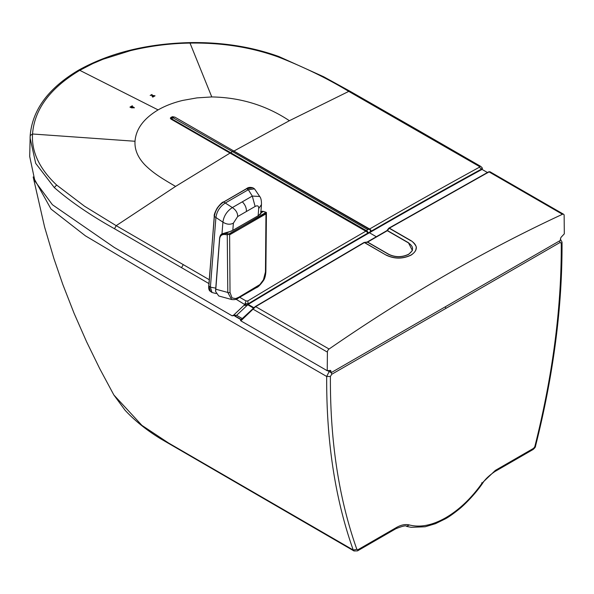 <?xml version="1.0" encoding="UTF-8"?>
<svg xmlns="http://www.w3.org/2000/svg" width="594" height="594" viewBox="0 0 594 594"><rect width="100%" height="100%" fill="white"/><g stroke="black" fill="none" stroke-linecap="round" stroke-linejoin="round"><path stroke-width="0.89" d="M256.541 287.006A1.752 1.017 60 0 1 256.185 287.763C257.863 287.362 260.187 285.09 263.157 280.947C264.716 279.017 265.622 275.802 265.882 271.31A1.752 1.002 0.5 0 1 265.466 271.948L263.446 279.781L259.882 284.578L238.951 297.163L235.61 298.596L232.046 297.913L230.019 292.419L229.611 234.838M229.611 234.83L265.971 213.885L265.459 271.948M231.675 299.524L227.799 292.456L215.667 289.167L215.637 291.565L218.755 295.983L231.645 299.517C234.689 299.903 236.999 299.361 238.595 297.921A1.752 1.017 60 0 1 238.565 297.936M220.352 235.647L222 233.932L225.416 233.383L228.942 233.932L266.416 212.504M230.019 292.419A1.752 1.025 179.5 0 1 227.799 292.456L227.257 234.838L229.574 233.873L229.581 234.853M227.257 234.838L225.015 234.526L225.349 233.479L228.727 233.947L228.215 234.571L266.075 212.34L263.402 211.449L260.922 211.479M225.015 234.526C221.852 234.251 220.062 235.721 219.646 238.937L215.622 291.572M227.242 232.336L222.008 233.932C220.827 234.288 220.025 235.714 219.602 238.209L215.563 290.86M260.914 211.59L261.598 212.489L258.687 215.466L233.36 230.093L225.349 233.479C221.97 233.175 220.055 234.756 219.602 238.216L219.646 238.937M260.194 214.486L261.256 212.845L260.877 212.065M262.154 211.234L263.424 211.419M258.479 215.585L261.256 212.823A0.438 0.401 7.8 0 1 261.598 212.489L263.484 211.442L266.283 212.659M266.164 212.325L263.491 211.442L260.632 211.62M229.403 233.665L265.912 212.89L265.904 213.877M406.459 526.299L409.355 524.97C420.218 527.754 432.38 525.326 445.834 517.678A2.636 1.522 60 0 1 445.292 518.881L435.461 523.678L425.126 526.774L411.182 527.316L406.838 526.44C406.289 525.215 402.598 525.994 395.775 528.779L396.332 527.569L358.063 549.665L356.86 549.376C338.877 498.752 330.056 441.119 330.405 376.485L331.675 374.331L445.834 308.427L445.403 306.801M33.242 177.101L51.025 209.073L85.454 235.863L165.169 283.19L326.685 376.462C326.314 441.349 335.165 499.198 353.23 550.007L356.86 549.376M327.665 370.686L330.472 372.238M388.676 228.341A0.876 0.639 42.8 0 1 389.382 228.155L489.04 171.896L562.466 214.286A1689.247 975.289 120 0 0 329.076 349.027A2.636 1.522 120 0 0 327.398 352.108L327.242 370.723L330.175 370.441A1.752 1.01 -60 0 1 330.576 370.522A1.752 1.01 -60 0 1 330.94 371.295L331.051 372.72L330.464 372.238M481.623 482.9L482.321 482.84L495.344 470.403L533.612 448.314L534.815 446.636C552.799 375.252 561.612 307.44 561.263 243.198L560.001 242.508L445.834 308.427M33.182 176.945L44.587 226.99L53.92 258.583L62.793 284.407L74.087 313.328L86.605 341.795L99.747 368.696L113.855 394.98L141.907 425.363L168.54 442.998L353.23 550.007L353.979 550.965L357.506 550.876L358.063 549.665M234.86 316.149L240.993 319.698M561.263 243.198L562.035 242.1C562.37 306.571 553.526 374.599 535.506 446.191C535.617 446.896 534.808 448.002 533.07 449.51L494.802 471.606C488.936 475.668 484.867 479.558 482.61 483.286L482.61 483.278C475.089 494.371 463.78 505.546 458.991 509.251C453.237 513.862 448.67 517.07 445.292 518.881M331.051 372.72L560.268 240.481L560.602 238.706A1.752 1.01 120 0 1 561.367 236.969L564.3 233.858L564.144 215.422A2.636 1.522 -60 0 0 563.595 214.248L489.909 171.711L489.04 171.896A0.876 0.594 61 0 0 488.558 171.881L489.909 171.711M562.466 214.286A2.636 1.522 -60 0 1 563.595 214.248M240.518 320.218L240.852 320.849L240.518 320.218L255.22 306.608A0.876 0.416 59.2 0 1 255.272 306.563A0.876 0.416 59.2 0 1 255.658 306.638L329.076 349.027M327.242 370.723L240.852 320.849L255.658 306.638L364.36 242.59A0.876 0.497 -120.1 0 0 363.929 242.545A0.876 0.497 -120.1 0 0 363.751 242.909M327.398 352.108L253.074 309.192A0.876 0.705 -134.5 0 1 253.215 308.123M411.159 255.078L411.011 255.012C414.374 252.999 416.075 250.638 416.119 247.928C417.53 247.022 412.139 240.689 411.011 240.837L411.159 240.733C418.005 245.508 418.005 250.289 411.159 255.078C402.836 259.066 394.505 259.095 386.189 255.153L364.553 242.508A0.876 0.453 -95 0 0 364.322 242.419A0.876 0.453 -95 0 0 364.211 242.456M376.893 236.679A0.876 0.505 60 0 1 377.509 236.367L367.634 242.085A0.876 0.505 -60 0 1 367.478 242.152L364.553 242.508A0.876 0.505 120 0 0 364.389 242.582L364.404 242.575M411.011 255.012C402.784 258.939 394.565 258.969 386.338 255.086M367.478 242.152L388.669 254.388C395.337 257.536 402.004 257.521 408.679 254.343L408.524 254.277C401.967 257.402 395.396 257.417 388.818 254.321L388.669 254.388M408.524 254.277C413.899 250.505 413.899 246.725 408.524 242.946L412.407 250.534L408.679 254.343M377.509 236.367L387.31 230.702A0.876 0.505 120 0 0 387.488 230.598L408.672 242.842M367.441 242.129L366.825 242.426L367.441 242.129A0.876 0.579 125 0 0 367.619 242.07L367.033 242.359L367.619 242.07L388.818 254.321M367.196 242.04L364.322 242.419A0.876 0.876 0 0 0 364.137 242.456L364.048 242.508M253.98 307.751L248.173 304.395C289.879 279.225 330.301 255.346 369.423 232.751L376.344 236.746M170.968 119.097L174.116 117.167L171.725 117.308L171.013 117.998L171.451 118.703L366.468 230.71L367.567 231.563L367.04 231.912L170.968 119.097L170.315 118.124L171.25 117.181L172.78 117.642L232.477 151.596L233.806 151.121L369.126 229.18L370.211 230.041L370.715 231.437L367.619 233.227C329.098 255.479 289.33 278.987 248.314 303.734L245.047 303.631L244.988 304.395L246.302 304.841L244.966 304.67L236.018 299.22M242.241 318.577L236.62 315.325L232.091 315.793L233.635 315.139L236.62 315.325L248.173 304.395L244.951 305.539L244.416 304.93L233.635 315.132M158.108 109.897C165.229 105.806 173.463 102.643 182.818 100.401L196.993 97.884L211.776 96.941L190.013 43.087C170.233 43.369 150.364 45.894 130.413 50.676L103.074 59.237L92.872 63.565L79.774 70.33L158.108 109.897C143.622 118.614 135.929 129.061 135.016 141.261L32.544 133.999C31.385 151.745 39.412 168.755 56.638 185.031L84.556 206.237L116.194 225.661L209.237 279.707M239.694 297.29L246.079 300.972L247.824 300.92L248.173 304.395M135.016 141.261C134.504 149.718 137.927 157.722 145.292 165.273C153.438 173.218 161.241 178.037 175.579 186.412L116.194 225.661L114.516 228.742C90.622 215.414 70.552 201.685 54.292 187.563L35.707 163.372L30.094 137.971L30.19 135.588L29.7 156.497L34.942 181.148L52.406 204.722L114.226 247.423L232.091 315.793M366.453 230.717L365.978 231.096C327.814 253.155 288.432 276.425 247.824 300.92M245.56 305.227L244.966 304.67L244.416 304.93M367.567 231.563L368.117 232.937M246.443 305.168L247.757 304.781L253.326 307.996M241.216 319.535L235.239 316.09L241.216 319.535M488.468 171.941A0.876 0.594 61 0 1 488.558 171.881L388.951 228.096A0.876 0.52 -119.9 0 0 388.87 228.163M411.011 240.837L389.219 228.267A0.876 0.49 -146 0 0 388.647 228.378A0.876 0.49 -146 0 0 388.595 228.601M387.488 230.598L389.219 228.267A0.876 0.505 -60 0 1 389.382 228.155L411.159 240.733M386.85 230.858L387.444 230.576A0.876 0.453 -67.3 0 1 387.31 230.702L408.524 242.946M389.397 228.133A0.876 0.52 -119.9 0 0 388.951 228.096A0.876 0.876 0 0 0 388.743 228.259A0.876 0.639 -137.5 0 1 389.397 228.133M174.116 117.167L172.884 116.639L171.25 117.181M78.564 70.189C48.463 88.053 32.343 109.853 30.19 135.588L32.544 133.999C34.385 109.318 50.134 88.09 79.774 70.33L78.564 70.189C109.652 52.896 146.696 43.704 189.709 42.612L190.013 43.087C221.896 42.575 251.344 47.223 278.371 57.017C303.898 67.025 327.361 78.482 348.76 91.394L479.209 166.379L480.865 166.461M211.776 96.941C240.414 97.453 266.283 105.376 289.382 120.708L348.76 91.394L349.992 91.231L417.523 129.915L416.335 130.101M479.209 166.379L479.276 167.293C444.839 186.137 408.278 206.705 369.609 229.002L174.606 116.988M370.715 231.437L371.213 231.148C409.63 208.984 446.517 188.231 481.868 168.889L482.358 168.08L482.016 169.387L482.395 168.533M482.15 169.082L481.623 169.765M487.823 172.743L482.016 169.387C446.072 189.048 408.538 210.172 369.423 232.751L369.416 232.187M259.697 196.48L252.294 196.065L255.123 206.474C257.596 205.175 258.791 205.866 258.702 208.524L261.457 204.611C261.553 200.572 260.937 197.817 259.6 196.339L254.529 188.862L248.314 189.716L225.356 202.977C219.943 206.534 216.795 211.39 215.912 217.545L210.402 287.184L211.999 292.493L216.075 293.555M254.529 188.862L252.962 187.838L246.762 188.692L223.804 201.945C218.399 205.494 215.258 210.343 214.382 216.483L222.913 222.149L221.978 233.947M223.752 201.923L246.517 188.654L248.314 189.709L252.294 196.065L232.358 207.573C236.004 210.061 237.763 213.06 237.652 216.565L233.383 223.151C230.13 224.836 226.641 224.502 222.913 222.149C223.79 215.993 226.938 211.137 232.358 207.573L223.567 201.908C222.386 202.019 220.248 204.106 217.144 208.16C214.798 212.533 213.84 215.243 214.263 216.275L208.873 286.115L210.454 291.409L211.991 292.5M208.806 287.162L208.85 286.1M210.395 287.184L208.746 285.907L214.389 216.097C215.162 210.142 218.191 205.472 223.47 202.079L246.517 188.654C248.129 187.31 250.274 187.036 252.97 187.845M246.428 188.825L248.084 187.971M242.322 201.819C245.225 204.804 246.577 208.041 246.384 211.516L237.652 216.565M260.736 213.855L261.471 204.477M210.402 287.177L215.652 288.105M151.336 94.795L150.185 95.456L151.336 94.795M150.267 95.5L152.057 94.468L150.267 95.5M132.351 105.754L129.945 107.143L132.351 105.754M132.373 106.549L131.608 106.927L132.759 107.67L131.333 107.091L130.695 107.521L132.232 107.974L132.982 107.462L134.021 107.997L134.326 107.648L132.314 106.519L131.608 106.927L132.759 107.67L131.333 107.091L130.695 107.521L132.232 107.974L132.982 107.462L134.021 107.997L134.296 107.618L132.373 106.549M153.497 96.718L152.019 95.627L154.084 96.377L155.041 95.82L151.611 95.337L152.688 97.104L151.708 95.27L155.019 95.812L154.084 96.377L152.019 95.627L153.497 96.718L152.762 97.141L153.497 96.718M238.951 297.163A1.752 1.017 60 0 1 238.595 297.921L256.177 287.771M232.046 297.913L235.61 298.596M259.882 284.578L263.446 279.781M222.267 233.776L227.227 232.306C233.843 230.546 230.672 231.17 233.227 230.108L258.687 215.466M409.355 524.97C405.45 523.982 401.106 524.851 396.332 527.569M329.173 371.554L326.685 376.462L330.405 376.485M331.244 372.713A2.636 1.522 60 0 1 331.675 374.331M445.834 517.678C459.288 509.786 471.45 498.18 482.321 482.84M494.802 471.606L495.344 470.403M533.07 449.517L533.612 448.314M535.506 446.198L534.815 446.636M559.57 240.889A2.636 1.522 60 0 1 560.001 242.508M327.754 370.671L330.962 372.527M329.559 370.5L330.94 371.295M364.389 242.582L386.189 255.153M246.079 300.972L245.047 303.631M208.932 283.576L114.516 228.742M183.242 264.672L181.497 267.716M56.638 185.031L54.292 187.563M366.468 230.71L367.79 229.655L232.477 151.596L175.579 186.412M171.013 117.998L170.315 118.124M367.04 231.912L367.619 233.227M233.806 151.121L289.382 120.708M278.371 57.017L278.957 56.579L323.678 76.76L349.992 91.231M369.126 229.18L370.656 229.826L371.213 231.148M479.276 167.293L482.016 169.387M370.211 230.041L370.656 229.826M367.79 229.655L369.112 229.18M210.454 291.409C209.066 290.652 208.494 288.818 208.746 285.907L214.36 216.468M232.811 230.346L233.383 223.151M258.138 215.719L258.702 208.524M255.123 206.474L246.384 211.516M265.882 271.302L266.424 212.526M357.514 550.868L395.782 528.779M353.987 550.965L160.558 438.743C146.673 430.242 134.86 420.76 125.119 410.306L113.87 394.995M562.035 242.1L560.35 239.055M240.459 320.24L255.272 306.563L363.922 242.545A0.876 0.876 0 0 1 364.107 242.463L364.137 242.456M367.129 242.048L386.917 230.621M388.743 228.259L388.728 228.274A0.876 0.876 0 0 0 388.647 228.386L386.887 230.665M189.709 42.612C221.866 42.055 251.611 46.711 278.957 56.579M482.358 168.08L480.798 166.424L417.523 129.915"/></g></svg>
